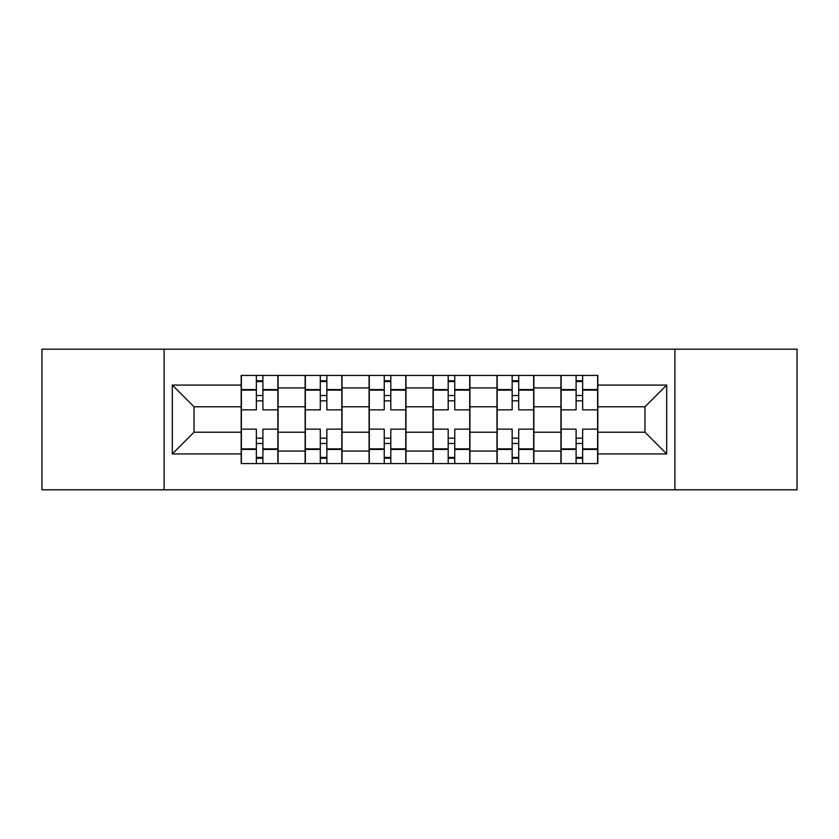 <?xml version="1.0" encoding="UTF-8"?>
<svg xmlns="http://www.w3.org/2000/svg" width="839" height="839" viewBox="0 0 839 839"><rect width="100%" height="100%" fill="white"/><g stroke="black" fill="none" stroke-linecap="round" stroke-linejoin="round"><path stroke-width="1.26" d="M674.892 489.808L797.05 489.808L797.05 349.192L41.95 349.192L41.95 489.808L674.892 489.808L674.892 349.192M305.123 463.568L305.123 387.933L278.076 387.933L278.076 463.568M278.076 387.933L278.076 375.432M305.123 387.933L305.123 375.432M342.018 375.432L342.018 463.568M369.076 463.568L369.076 375.432M405.971 375.432L405.971 463.568M433.029 463.568L433.029 375.432M469.924 375.432L469.924 463.568M496.982 463.568L496.982 375.432M533.877 375.432L533.877 463.568M560.924 463.568L560.924 375.432M560.924 432.211L533.877 432.211M496.982 432.211L469.924 432.211M433.029 432.211L405.971 432.211M369.076 432.211L342.018 432.211M305.123 432.211L278.076 432.211M560.924 406.789L533.877 406.789M496.982 406.789L469.924 406.789M433.029 406.789L405.971 406.789M369.076 406.789L342.018 406.789M305.123 406.789L278.076 406.789M194.04 432.211L241.181 432.211L241.181 406.789L194.04 406.789L194.04 432.211L172.31 453.93L172.31 385.07L241.181 385.07L241.181 406.789M597.819 406.789L597.819 432.211L644.96 432.211L644.96 406.789L597.819 406.789L597.819 375.432L241.181 375.432L241.181 385.07M597.819 385.07L666.69 385.07L666.69 453.93L597.819 453.93L597.819 432.211M241.181 432.211L241.181 463.568L597.819 463.568L597.819 453.93M241.181 453.93L172.31 453.93M164.108 489.808L164.108 349.192M262.901 457.423L256.346 457.423M256.346 381.577L262.901 381.577M326.853 457.423L320.299 457.423M320.299 381.577L326.853 381.577M390.806 457.423L384.241 457.423M384.241 381.577L390.806 381.577M454.759 457.423L448.194 457.423M448.194 381.577L454.759 381.577M518.701 457.423L512.147 457.423M512.147 381.577L518.701 381.577M582.654 457.423L576.099 457.423M576.099 381.577L582.654 381.577M172.31 385.07L194.04 406.789M644.96 432.211L666.69 453.93M644.96 406.789L666.69 385.07M277.866 463.568L277.866 409.862L262.901 409.862L262.901 375.432M256.346 375.432L256.346 409.862L241.38 409.862L241.38 375.432M277.866 409.862L277.866 375.432M241.38 463.568L241.38 429.138L256.346 429.138L256.346 463.568M262.901 463.568L262.901 429.138L277.866 429.138M256.346 400.843L262.901 400.843M241.38 429.138L241.38 409.862M262.901 438.157L256.346 438.157M262.901 458.241L256.346 458.241M256.346 443.485L262.901 443.485M262.901 395.515L256.346 395.515M256.346 380.759L262.901 380.759M341.819 463.568L341.819 409.862L326.853 409.862L326.853 375.432M320.299 375.432L320.299 409.862L305.333 409.862L305.333 375.432M341.819 409.862L341.819 375.432M305.333 463.568L305.333 429.138L320.299 429.138L320.299 463.568M326.853 463.568L326.853 429.138L341.819 429.138M320.299 400.843L326.853 400.843M305.333 429.138L305.333 409.862M326.853 438.157L320.299 438.157M326.853 458.241L320.299 458.241M320.299 443.485L326.853 443.485M326.853 395.515L320.299 395.515M320.299 380.759L326.853 380.759M405.772 463.568L405.772 409.862L390.806 409.862L390.806 375.432M384.241 375.432L384.241 409.862L369.286 409.862L369.286 375.432M405.772 409.862L405.772 375.432M369.286 463.568L369.286 429.138L384.241 429.138L384.241 463.568M390.806 463.568L390.806 429.138L405.772 429.138M384.241 400.843L390.806 400.843M369.286 429.138L369.286 409.862M390.806 438.157L384.241 438.157M390.806 458.241L384.241 458.241M384.241 443.485L390.806 443.485M390.806 395.515L384.241 395.515M384.241 380.759L390.806 380.759M469.714 463.568L469.714 409.862L454.759 409.862L454.759 375.432M448.194 375.432L448.194 409.862L433.228 409.862L433.228 375.432M469.714 409.862L469.714 375.432M433.228 463.568L433.228 429.138L448.194 429.138L448.194 463.568M454.759 463.568L454.759 429.138L469.714 429.138M448.194 400.843L454.759 400.843M433.228 429.138L433.228 409.862M454.759 438.157L448.194 438.157M454.759 458.241L448.194 458.241M448.194 443.485L454.759 443.485M454.759 395.515L448.194 395.515M448.194 380.759L454.759 380.759M533.667 463.568L533.667 409.862L518.701 409.862L518.701 375.432M512.147 375.432L512.147 409.862L497.181 409.862L497.181 375.432M533.667 409.862L533.667 375.432M497.181 463.568L497.181 429.138L512.147 429.138L512.147 463.568M518.701 463.568L518.701 429.138L533.667 429.138M512.147 400.843L518.701 400.843M497.181 429.138L497.181 409.862M518.701 438.157L512.147 438.157M518.701 458.241L512.147 458.241M512.147 443.485L518.701 443.485M518.701 395.515L512.147 395.515M512.147 380.759L518.701 380.759M597.62 463.568L597.62 409.862L582.654 409.862L582.654 375.432M576.099 375.432L576.099 409.862L561.134 409.862L561.134 375.432M597.62 409.862L597.62 375.432M561.134 463.568L561.134 429.138L576.099 429.138L576.099 463.568M582.654 463.568L582.654 429.138L597.62 429.138M576.099 400.843L582.654 400.843M561.134 429.138L561.134 409.862M582.654 438.157L576.099 438.157M582.654 458.241L576.099 458.241M576.099 443.485L582.654 443.485M582.654 395.515L576.099 395.515M576.099 380.759L582.654 380.759M496.982 387.933L469.924 387.933M433.029 387.933L405.971 387.933M369.076 387.933L342.018 387.933M560.924 387.933L533.877 387.933M496.982 451.067L469.924 451.067M433.029 451.067L405.971 451.067M369.076 451.067L342.018 451.067M305.123 451.067L278.076 451.067M560.924 451.067L533.877 451.067M277.866 389.569L262.901 389.569M256.346 389.569L241.38 389.569M256.346 390.125L241.38 390.125M256.346 448.875L241.38 448.875M256.346 449.431L241.38 449.431M277.866 449.431L262.901 449.431M277.866 390.125L262.901 390.125M277.866 448.875L262.901 448.875M341.819 389.569L326.853 389.569M320.299 389.569L305.333 389.569M320.299 390.125L305.333 390.125M320.299 448.875L305.333 448.875M320.299 449.431L305.333 449.431M341.819 449.431L326.853 449.431M341.819 390.125L326.853 390.125M341.819 448.875L326.853 448.875M405.772 389.569L390.806 389.569M384.241 389.569L369.286 389.569M384.241 390.125L369.286 390.125M384.241 448.875L369.286 448.875M384.241 449.431L369.286 449.431M405.772 449.431L390.806 449.431M405.772 390.125L390.806 390.125M405.772 448.875L390.806 448.875M469.714 389.569L454.759 389.569M448.194 389.569L433.228 389.569M448.194 390.125L433.228 390.125M448.194 448.875L433.228 448.875M448.194 449.431L433.228 449.431M469.714 449.431L454.759 449.431M469.714 390.125L454.759 390.125M469.714 448.875L454.759 448.875M533.667 389.569L518.701 389.569M512.147 389.569L497.181 389.569M512.147 390.125L497.181 390.125M512.147 448.875L497.181 448.875M512.147 449.431L497.181 449.431M533.667 449.431L518.701 449.431M533.667 390.125L518.701 390.125M533.667 448.875L518.701 448.875M597.62 389.569L582.654 389.569M576.099 389.569L561.134 389.569M576.099 390.125L561.134 390.125M576.099 448.875L561.134 448.875M576.099 449.431L561.134 449.431M597.62 449.431L582.654 449.431M597.62 390.125L582.654 390.125M597.62 448.875L582.654 448.875"/></g></svg>
